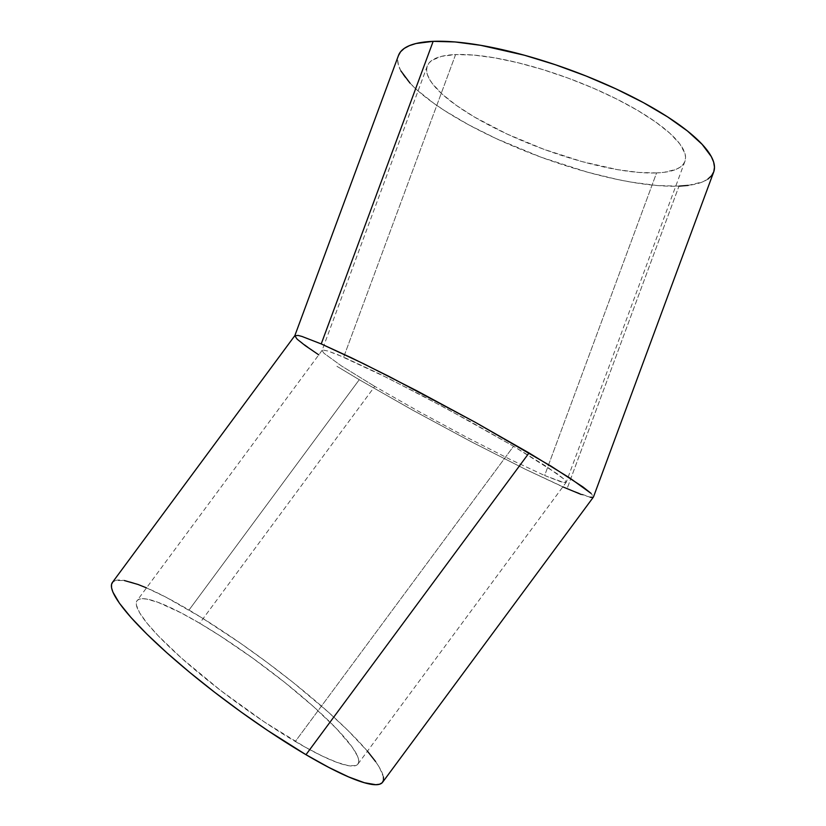 <?xml version="1.0" encoding="UTF-8"?>
<svg xmlns="http://www.w3.org/2000/svg" width="826" height="826" viewBox="0 0 826 826"><rect width="100%" height="100%" fill="white"/><g stroke="black" fill="none" stroke-linecap="round" stroke-linejoin="round"><path stroke-width="0.62" stroke-dasharray="4.13 3.1" d="M656.567 172.923A137.364 37.583 -159.7 0 0 684.909 161.4A137.364 37.583 -159.7 0 0 605.51 93.637A137.364 37.583 -159.7 0 0 455.601 54.557L343.668 357.142L377.874 373.104L422.169 395.644L469.808 421.332L513.545 446.257L546.709 466.628L564.272 479.338L566.254 482.167L563.538 482.456L544.633 475.508L656.567 172.923L638.694 172.428L617.662 169.671L581.938 161.566L543.993 149.341L507.092 134.049L474.403 117.013L456.375 105.398L442.168 94.112L432.349 83.581L429.2 78.718L427.279 74.206L426.588 70.065L427.156 66.348L428.962 63.086L431.988 60.308L441.59 56.333L455.601 54.557L473.463 55.053L494.506 57.81L517.912 62.714L542.785 69.58L568.164 78.14L593.089 88.072L616.578 98.986L637.755 110.467L655.792 122.083L669.989 133.368L679.819 143.9L684.888 153.275L685.57 157.415L685.002 161.132L683.195 164.395L680.17 167.172L675.947 169.423L664.083 172.324L656.567 172.923L544.633 475.508L560.451 481.651L565.48 482.632L566.254 482.167L565.48 482.632L566.254 482.167L564.272 479.338L557.674 474.093L513.545 446.257L295.305 741.49A137.364 22.653 36.5 0 0 357.957 764.019A137.364 22.653 36.5 0 0 312.517 705.745A137.364 22.653 36.5 0 0 199.685 623.238L374.756 386.392L418.493 411.317L466.132 437.006L510.427 459.555L544.633 475.508L510.427 459.555L466.132 437.006L418.493 411.317L374.756 386.392L199.685 623.238L180.997 612.83L157.962 602.319L146.791 599.108L142.64 598.705L139.491 599.108L137.384 600.306L136.342 602.299L136.362 605.055L139.615 612.778L147.018 623.176L158.272 635.855L181.421 658.043L220.707 690.526L264.083 721.769L304.928 747.003L322.419 756.131L337.029 762.408L348.2 765.619L355.5 765.63L357.606 764.422L358.649 762.429L358.629 759.672L357.534 756.162L352.186 747.055L336.719 728.873L313.581 706.684L284.743 682.41L252.694 658.115L220.201 635.917L199.685 623.238A137.364 22.653 36.5 0 0 137.033 600.708A137.364 22.653 36.5 0 0 182.484 658.993A137.364 22.653 36.5 0 0 295.305 741.49L513.545 446.257L446.019 408.333L388.241 378.246L337.349 354.488L327.85 350.998L322.821 350.017L322.047 350.482L324.029 353.311L341.582 366.021L374.756 386.392L341.582 366.021L324.029 353.311L322.047 350.482L322.821 350.017L322.047 350.482L322.821 350.017L327.85 350.998L343.668 357.142L455.601 54.557A137.364 37.583 -159.7 0 0 427.248 66.08A137.364 37.583 -159.7 0 0 506.648 133.843A137.364 37.583 -159.7 0 0 656.567 172.923M336.915 366.29L359.269 379.712L336.915 366.29M562.826 486.875L525.222 469.199L471.047 441.631L412.763 410.202L359.269 379.712L189.009 610.042A168.029 27.712 36.5 0 0 112.377 582.485L115.382 580.513L124.313 580.523M400.878 70.902L398.524 65.378L397.688 60.319L398.483 55.456A168.029 45.967 -159.7 0 0 495.61 138.334A168.029 45.967 -159.7 0 0 678.993 186.139L567.07 488.724L590.187 497.221L593.512 496.87L591.086 493.411L593.512 496.87M295.739 335.222L294.789 335.79L297.215 339.238L318.691 354.788M382.614 782.243A168.029 27.712 36.5 0 0 327.024 710.959A168.029 27.712 36.5 0 0 189.009 610.042L359.269 379.712L412.763 410.202L471.047 441.631L525.222 469.199L567.07 488.724L678.993 186.139A168.029 45.967 -159.7 0 0 713.674 172.035M590.187 497.221L581.267 494.475M146.429 587.844L166.15 597.301L201.338 617.487L240.5 643.247L267.159 662.452L293.054 682.41L328.325 712.115L348.138 730.649L367.446 751.185M375.551 761.5L379.464 767.478L383.44 776.925M688.192 185.396L702.709 181.865L707.872 179.097M410.026 83.137L416.738 89.735L434.115 103.539L444.605 110.622L468.703 124.819L496.158 138.582L541.298 157.291L587.709 172.242L617.383 179.469L631.405 182.154L657.145 185.53L678.993 186.139M684.909 161.4L566.233 482.229M357.957 764.019L566.171 482.343M322.13 350.317L137.033 600.708M427.248 66.08L322.068 350.43"/><path stroke-width="1.24" d="M294.882 335.583L112.377 582.485A168.029 27.712 36.5 0 0 167.967 653.769A168.029 27.712 36.5 0 0 305.981 754.696L529.032 452.947L475.539 422.447L417.254 391.028L363.079 363.45L321.231 343.926L433.165 41.341A168.029 45.967 -159.7 0 0 398.483 55.445L294.789 335.79L298.103 335.428L301.882 336.419L321.231 343.926L301.882 336.419L298.103 335.428L294.789 335.79L297.215 339.238L305.279 345.66L318.774 354.85M581.267 494.475L562.826 486.875M593.512 496.87L592.562 497.438L593.491 496.932L713.674 172.035A168.029 45.967 -159.7 0 0 616.547 89.146A168.029 45.967 -159.7 0 0 433.165 41.341L321.231 343.926L351.164 357.679L389.108 376.47L475.539 422.447L551.386 466.36L583.011 486.989L591.086 493.411L569.61 477.862L529.032 452.947L305.981 754.696A168.029 27.712 36.5 0 0 382.614 782.243L593.409 497.076M592.562 497.438L590.187 497.221M383.44 776.925L383.47 780.312L382.19 782.738L379.619 784.215L375.768 784.7L364.411 782.728L348.572 776.894L328.841 767.426L305.981 754.696L267.789 730.566L241.14 712.022L214.729 692.343L189.588 672.281L166.666 652.612L146.852 634.079L130.911 617.404L119.44 603.228L112.894 592.087L111.551 587.802L111.52 584.426L112.801 581.989M124.313 580.523L137.973 584.447L146.429 587.844M367.446 751.185L375.551 761.5M678.993 186.139L688.192 185.396M707.872 179.097L711.578 175.701L713.788 171.715L714.48 167.172L713.643 162.102L711.289 156.579L702.131 144.344L687.366 130.931L667.553 116.858L643.454 102.661L616.01 88.898L586.253 76.085L555.33 64.717L524.448 55.239L480.753 45.327L455.023 41.95L433.165 41.341L416.036 43.51L409.459 45.626L404.286 48.383L400.579 51.78L398.369 55.765M400.878 70.902L410.026 83.137"/></g></svg>
